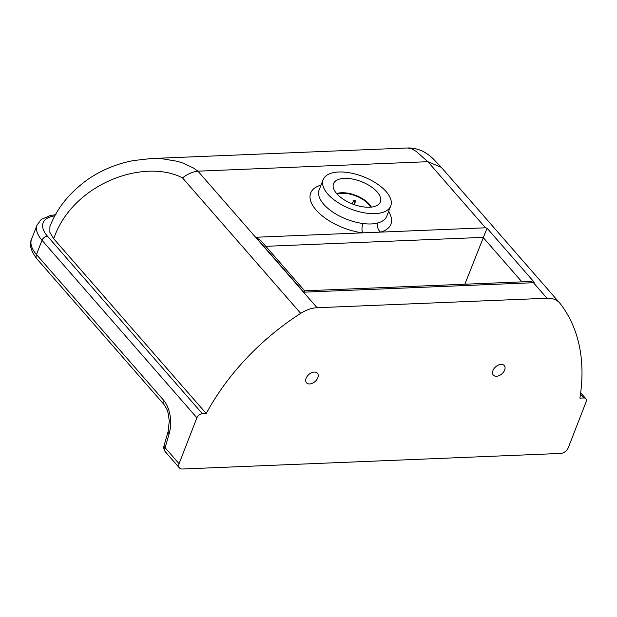 <?xml version="1.0" encoding="UTF-8"?>
<svg xmlns="http://www.w3.org/2000/svg" width="617" height="617" viewBox="0 0 617 617"><rect width="100%" height="100%" fill="white"/><g stroke="black" fill="none" stroke-linecap="round" stroke-linejoin="round"><path stroke-width="0.93" d="M317.801 377.774A7.25 4.705 -41.1 0 1 312.395 383.265A7.25 4.705 -41.1 0 1 306.495 382.787A7.25 4.705 -41.1 0 1 306.125 378.26A7.25 4.705 -41.1 0 1 311.531 372.761A7.25 4.705 -41.1 0 1 317.423 373.246A7.25 4.705 -41.1 0 1 317.801 377.774M504.637 370.084A7.25 4.705 -41.1 0 1 499.23 375.576A7.25 4.705 -41.1 0 1 493.33 375.09A7.25 4.705 -41.1 0 1 492.96 370.562A7.25 4.705 -41.1 0 1 498.366 365.071A7.25 4.705 -41.1 0 1 504.259 365.557A7.25 4.705 -41.1 0 1 504.637 370.084M386.134 191.609A36.264 17.345 -158.7 0 1 390.738 205.955A36.264 17.345 -158.7 0 1 363.305 212.641A36.264 17.345 -158.7 0 1 327.75 194.016A36.264 17.345 -158.7 0 1 323.146 179.67A36.264 17.345 -158.7 0 1 350.579 172.984A36.264 17.345 -158.7 0 1 386.134 191.609M390.738 205.955L386.736 216.243A36.264 17.345 -158.7 0 1 377.997 222.891C373.771 224.102 368.765 224.31 362.966 223.508A36.264 17.345 -158.7 0 1 323.748 204.304A36.264 17.345 -158.7 0 1 319.143 189.951L323.146 179.67M336.705 193.645A25.143 12.031 -158.7 0 1 333.512 183.696A25.143 12.031 -158.7 0 1 352.531 179.061A25.143 12.031 -158.7 0 1 377.18 191.98A25.143 12.031 -158.7 0 1 380.373 201.921A25.143 12.031 -158.7 0 1 361.354 206.556A25.143 12.031 -158.7 0 1 336.705 193.645M56 214.755L50.895 215.31L41.208 219.444L37.097 224.981A38.678 18.502 21.3 0 0 42.002 240.283L196.908 417.794A4.836 3.131 -41.1 0 1 202.337 413.683L47.44 236.164A33.842 16.189 -158.7 0 1 54.921 215.865M580.489 394.186L583.798 397.973A4.836 3.131 -41.1 0 1 585.903 398.752A4.836 3.131 -41.1 0 1 586.15 401.767L568.296 447.672A6.772 4.388 -41.1 0 1 560.699 453.433L182.354 469.013A6.772 4.388 -41.1 0 1 179.408 467.925A6.772 4.388 -41.1 0 1 179.061 463.699L165.117 447.718L169.158 433.72A26.107 15.464 -92.4 0 0 163.482 400.086L36.465 254.528L42.002 240.283A4.836 3.131 -41.1 0 1 47.44 236.164M196.908 417.794L179.061 463.699M182.501 177.873L300.726 313.359A29.007 18.811 -41.1 0 1 317.084 307.721L197.934 171.171C192.805 171.734 187.661 173.963 182.501 177.873C143.954 157.921 72.428 183.627 53.718 238.748L49.869 232.347L49.908 226.64M197.934 171.171L193.368 167.971L182.925 163.065L177.364 161.307L161.855 158.708L151.204 158.538L133.796 160.513C117.824 163.443 102.977 169.413 89.257 178.406C69.96 192.003 56.841 208.091 49.892 226.678M583.798 397.973L579.903 398.135A225.035 145.89 138.9 0 0 560.059 303.441A29.007 18.811 -41.1 0 0 559.634 302.916L441.348 167.369L427.851 161.708L485.525 227.796L487.06 228.19L534.268 282.293L533.45 282.717L547.009 298.25A29.007 18.811 -41.1 0 1 559.634 302.916M317.084 307.721L547.009 298.25M300.726 313.359A188.571 122.251 138.9 0 0 206.232 413.521L202.337 413.683M53.718 238.748L206.232 413.521M441.224 167.238L432.887 158.484C428.26 154.142 423.293 151.288 421.041 150.509C416.506 148.635 411.948 147.795 407.367 147.995L411.593 148.805L416.097 151.288L427.851 161.708M487.06 228.19L464.856 284.221M321.01 185.162A43.028 20.585 21.3 0 0 316.159 210.088A43.028 20.585 21.3 0 0 362.68 232.856L255.916 237.252L303.842 292.173L304.644 290.815L529.54 281.553L534.268 282.293M362.966 223.508A6.772 2.746 97.3 0 0 362.68 232.856L380.519 232.123A43.028 20.585 21.3 0 0 388.602 211.454M255.916 237.252L260.991 240.784L304.659 290.823M427.658 161.708L198.134 171.164M377.997 222.891A6.772 5.005 -105.5 0 0 380.519 232.123L485.525 227.796M337.19 194.185A20.307 9.718 -158.7 0 1 368.889 204.651A20.307 9.718 -158.7 0 1 370.57 207.165M336.666 193.607A21.271 10.18 -158.7 0 1 369.683 204.636A21.271 10.18 -158.7 0 1 371.357 207.096M353.865 204.497L355.716 200.988L353.927 200.247L353.61 200.756A15.471 7.404 -158.7 0 1 355.4 201.497L354.405 204.69M352.052 203.811L353.61 200.756M31.552 239.226C28.991 244.147 30.75 250.656 36.812 258.754A6.772 4.388 -41.1 0 1 36.465 254.528A38.678 18.502 -158.7 0 1 31.552 239.226L37.097 224.981M265.827 246.322L483.072 237.375L521.897 281.869M303.842 292.173L533.45 282.717M165.464 451.945A6.772 6.772 0 0 1 164.06 445.613A6.772 2.676 -163.9 0 0 165.117 447.718A6.772 4.388 138.9 0 0 165.464 451.945L179.408 467.925M36.812 258.754L163.837 404.312A6.772 4.388 -41.1 0 1 163.482 400.086M164.06 445.613L168.109 431.615A6.772 2.676 16.1 0 0 169.158 433.72M580.682 392.767L585.903 398.752M407.367 147.995L151.204 158.538M168.109 431.615L169.313 420.856L167.955 412.441C167.701 410.644 166.328 407.937 163.837 404.312"/></g></svg>
